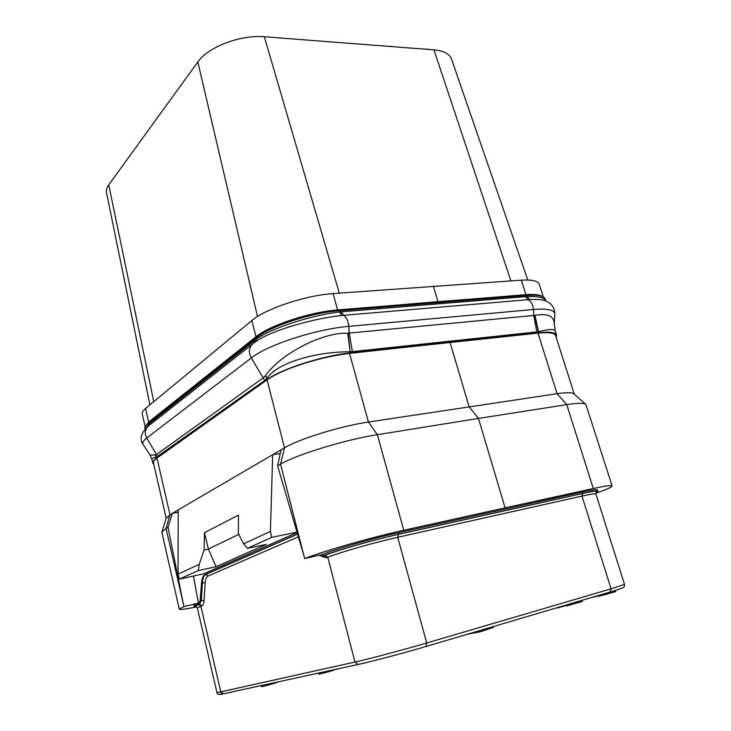 <?xml version="1.0" encoding="UTF-8"?>
<svg xmlns="http://www.w3.org/2000/svg" width="731" height="731" viewBox="0 0 731 731"><rect width="100%" height="100%" fill="white"/><g stroke="black" fill="none" stroke-linecap="round" stroke-linejoin="round"><path stroke-width="1.1" d="M543.297 296.95L539.24 284.195C538.016 280.905 532.049 279.562 521.322 280.174L333.108 293.597C305.503 295.361 265.262 308.829 251.839 320.562L145.524 408.474C142.993 410.584 141.905 412.412 142.243 413.956L145.213 426.867M527.8 280.028L451.484 58.992C449.538 53.802 443.699 50.759 433.967 49.854L264.32 36.751C240.682 34.503 207.878 47.086 197.818 61.98L108.736 184.879C106.772 187.629 106.032 190.224 106.516 192.664L149.892 404.855M542.201 296.42C539.487 294.657 534.041 294.072 525.881 294.666L337.603 309.944C309.981 311.991 269.565 325.386 255.996 336.763L148.649 422.052L145.259 426.776M437.896 301.464L433.346 286.095M436.645 302.771L437.577 301.675L525.543 294.867C532.095 294.374 536.901 294.675 539.981 295.753M554.262 324.171L554.811 314.111C554.82 308.025 551.777 303.621 545.673 300.907C542.658 299.591 537.258 299.153 529.472 299.564L527.188 296.512C538.318 296.165 544.467 297.544 545.637 300.669L545.088 298.97C543.901 295.799 537.806 294.611 526.795 295.406L339.221 310.73C311.379 312.704 270.214 326.273 256.444 337.804L148.256 423.505C145.697 425.561 144.574 427.315 144.902 428.786L144.985 429.161M526.795 295.406L527.142 296.512L339.504 311.991C311.936 315.015 270.762 328.429 256.727 338.91L149.983 423.167L145.25 428.869M529.427 299.573L341.806 315.454C313.307 318.478 271.356 330.385 255.932 341.532L255.777 341.633M534.982 315.335L538.546 331.691C548.908 329.051 554.5 328.831 555.313 331.015L554.281 323.815C553.988 316.02 547.556 313.197 534.982 315.335L347.737 333.217C321.448 332.13 279.763 354.846 265.499 375.588L263.471 377.689L156.754 454.335L155.155 454.956L150.047 455.011L143.121 444.603C139.237 439.221 140.9 433.099 148.091 426.219M155.255 454.938L155.959 457.414C153.071 457.807 151.719 458.428 151.893 459.278L152.77 463.098L153.83 464.432M265.38 375.752L266.861 378.384L264.677 380.504L156.059 457.405L156.279 458.383C153.665 460.256 152.487 461.837 152.77 463.098M348.166 333.217L350.131 351.812C320.37 351.41 278.63 361.224 266.979 378.229L267.162 379.553L156.279 458.383M534.663 315.408L538.254 331.764L350.533 351.812L350.816 352.854C322.938 355.595 281.307 368.972 267.162 379.553M538.546 331.691L538.546 332.696L350.816 352.854M556.227 337.503L556.629 335.163C555.578 332.422 549.557 331.6 538.546 332.696M450.004 342.327L469.083 406.71L478.476 418.434L377.37 434.689C345.516 439.605 297.206 454.399 280.567 464.158L277.606 465.821L281.042 449.848L284.496 447.829C299.08 438.947 340.701 426.091 368.433 422.052L557.095 393.698L538.007 333.117L350.286 353.21C330.924 355.513 311.278 360.392 291.358 367.857C280.704 371.951 272.599 375.953 267.053 379.855L156.955 458.09C154.342 459.963 153.172 461.535 153.446 462.796L166.175 518.242M161.88 531.903L166.239 518.032L172.333 513.336L178.218 512.257M281.042 449.848L172.333 513.336L168.066 527.362L183.874 606.584L198.393 603.166L193.87 605.615M291.358 367.857C311.059 360.547 330.458 355.732 349.555 353.411L397.591 348.12M538.007 333.117C548.725 332.093 554.591 332.925 555.624 335.62L574.246 394.082M593.289 488.518C605.387 485.905 611.664 485.055 612.139 485.969L585.897 404.508C584.197 402.909 577.819 402.945 566.753 404.627L593.289 488.518L505.084 507.853L478.476 418.434L566.753 404.627L557.095 393.698C566.772 392.319 572.419 392.383 574.036 393.89L585.723 404.353M196.602 606.904C185.619 609.161 179.844 609.901 179.278 609.124L183.874 606.584M193.477 576.028L198.393 603.166M168.066 527.362L166.065 528.486L169.994 514.706L156.955 458.09M179.278 609.124L161.825 532.077L166.065 528.486L183.362 604.025M297.133 532.533L203.858 573.753L179.333 579.144L178.035 574.155L178.218 509.9M582.424 492.045L582.863 493.37L399.099 534.16C374.738 539.496 336.982 550.297 322.938 555.907L321.969 556.273L319.045 555.396M297.59 534.123L205.895 574.392C203.912 575.398 202.761 578.093 202.432 582.47L201.317 600.315L200.139 600.599L201.564 582.662C201.957 578.258 203.154 575.553 205.146 574.557L297.544 533.95M200.139 600.599L198.375 604.519L194.099 606.739L196.575 606.885M597.592 490.072L597.602 489.934C597.181 489.222 592.137 489.916 582.479 492.027L398.651 532.652C374.345 537.952 336.452 548.807 322.581 554.39L304.754 558.594C322.49 551.384 371.887 537.212 403.759 530.258L505.084 507.853M297.005 532.122L271.704 537.376L270.424 531.41L272.663 454.746L280.256 453.522M271.704 537.376L247.471 548.341L266.322 544.357L216.074 566.708L198.275 570.582L179.333 579.144M198.275 570.582L199.17 564.378L178.035 574.155M204.123 549.995L204.47 532.652L208.408 549.109L204.123 549.995L199.17 564.378M270.424 531.41L243.597 543.818L238.324 533.429L238.498 515.117L204.47 532.652M216.074 566.708L208.408 549.109M208.344 549.054L238.799 534.361M247.471 548.341L243.597 543.818M277.606 465.821L304.754 558.594M612.139 485.969C612.085 487.029 606.648 489.459 595.829 493.233M398.614 532.661L399.099 534.16M595.966 492.712L598.004 491.232C597.592 490.538 592.549 491.241 582.863 493.37M556.026 608.009L557.616 607.543M566.278 605.423L557.735 607.954M318.424 673.114L318.78 674.11L318.524 673.096M319.895 672.794L320.16 673.845L318.78 674.11M320.425 672.675L320.69 673.726L320.16 673.845M322.764 672.173L323.02 673.187L320.69 673.726M324.792 671.725L325.039 672.684L323.02 673.187M327.79 671.076L327.991 671.899L325.039 672.684M329.964 670.601L330.138 671.286L327.991 671.899M330.924 670.391L331.079 671.012L330.138 671.286M332.559 670.035L332.678 670.519L331.079 671.012M333.446 669.843L332.678 670.519M333.784 669.77L333.537 670.226M336.086 669.267L333.857 670.053M338.051 668.838L336.141 669.486M339.869 668.445L338.078 668.956M261.168 685.577L261.433 686.674L262.548 686.473L262.274 685.34M263.169 685.148L263.434 686.281L262.548 686.473M264.96 684.755L265.225 685.861L263.434 686.281M266.769 684.362L267.025 685.404L265.225 685.861M269.492 683.768L269.712 684.682L267.025 685.404M271.53 683.321L271.722 684.115L269.712 684.682M272.444 683.129L272.617 683.86L271.722 684.115M274.024 682.781L274.171 683.384L272.617 683.86M274.92 682.59L274.171 683.384M278.082 681.895L275.048 683.101M481.683 630.003L482.031 631.228L479.828 631.886L467.612 634.17M479.481 630.661L479.828 631.886M493.279 626.577L493.498 627.344L482.031 631.228M566.159 605.012L566.434 605.935L568.088 605.551L567.777 604.537M575.955 602.116L576.266 603.13L568.088 605.551M578.678 601.311L579.034 602.481L576.266 603.13M580.487 600.772L580.843 601.942L579.034 602.481M581.958 600.343L582.269 601.348L580.798 601.787M597.821 596.112L591.151 597.62M611.107 591.717L611.445 592.795L607.653 593.791M609.416 592.211L609.736 593.252M613.09 591.114L613.446 592.238L611.445 592.795M614.524 590.685L614.881 591.808L613.446 592.238M615.392 590.41L615.749 591.516L614.881 591.808M615.712 590.31L615.749 591.516M597.684 595.683L598.397 596.268L598.177 595.537M599.246 595.226L599.493 596.03L598.397 596.268M600.334 594.897L600.599 595.765L599.493 596.03M601.988 594.413L602.28 595.354L600.599 595.765M604.226 593.746L604.546 594.769L602.28 595.354M606.209 593.161L606.547 594.23L604.546 594.769M607.351 592.823L607.699 593.91L606.547 594.23M306.335 39.995L303.118 39.748M393.963 46.766L391.149 46.546M390.208 46.473L391.048 46.199M430.257 49.562L427.571 49.352M426.639 49.288L427.461 49.023M510.887 280.878L433.967 49.854M153.766 401.657L108.736 184.879M257.504 316.523L197.818 61.98M145.889 425.808L149.097 421.997L256.508 336.717C269.958 325.45 309.962 312.201 337.311 310.163L437.577 301.675M148.649 422.052L145.524 408.474M255.996 336.763L251.839 320.562M337.603 309.944L333.108 293.597M525.881 294.666L521.322 280.174M524.776 295.571L525.543 294.867M336.644 310.967L337.311 310.163M257.741 336.808L256.508 336.717M150.138 422.015L149.097 421.997M148.238 426.1L148.256 423.505M554.811 314.111C554.665 309.898 547.546 308.354 533.456 309.478L348.797 326.373C316.157 329.014 267.318 344.968 251.336 357.934C248.293 352.068 248.851 347.307 252.99 343.661L255.932 341.532L256.444 337.804M149.983 423.167L149.608 425.031M254.461 340.619L254.032 342.876M339.504 311.991L341.806 315.454M341.87 315.445L339.221 310.73M525.662 296.612L528.029 299.673C531.19 301.428 533 304.69 533.456 309.478L533.804 315.536L536.801 331.975M341.423 311.799L343.634 315.271C346.54 317.3 348.258 321 348.797 326.373L349.272 333.172L352.406 351.666M527.188 296.512L529.472 299.564M264.677 380.504L251.336 357.934L146.748 437.988C143.285 440.683 142.079 442.885 143.121 444.603M157.713 456.683L146.748 437.988C144.272 433.117 144.893 429.06 148.621 425.808L252.414 344.118M155.155 454.956L155.959 457.414M265.499 375.588L266.979 378.229M347.737 333.217L350.131 351.812M555.834 336.297C555.889 332.952 549.931 331.856 537.952 333.025L498.533 337.265M303.868 555.56L280.567 464.158L284.496 447.829L267.053 379.855M403.759 530.258L377.37 434.689L368.433 422.052L349.555 353.411M322.581 554.4L322.938 555.907M197.626 603.468L197.882 604.711M596.103 492.438C599.648 490.41 595.217 490.739 582.79 493.434L398.395 534.37C374.948 539.505 338.672 549.886 325.103 555.295L321.969 556.273M322.197 556.2L323.605 555.88L326.282 557.817L321.713 556.328M198.375 604.519L199.618 604.226L198.622 604.61C194.693 606.163 193.953 606.885 196.383 606.776M198.622 604.61L200.879 606.163L197.361 608.009L196.274 606.739M201.564 582.662L205.164 582.982L204.031 600.836L201.317 600.315L199.618 604.226L201.875 605.78L200.879 606.163L220.78 691.855L216.915 692.495C216.943 694.505 219.099 694.943 223.384 693.81C219.401 694.651 218.907 694.541 221.858 693.472M204.031 600.836C203.821 603.568 203.099 605.222 201.875 605.78M205.146 574.557L205.895 574.392L208.189 575.982C206.462 576.86 205.457 579.19 205.164 582.982M298.376 536.801L208.189 575.982M325.103 555.295L327.78 557.241L326.282 557.817M398.395 534.37L397.719 537.303C375.35 542.247 340.792 552.115 327.78 557.241L354.983 662.039L220.78 691.855L223.384 693.81L358.053 664.479M582.79 493.434L581.977 496.075L397.719 537.303L426.721 642.988C404.316 649.594 368.835 659.015 354.983 662.039L358.099 664.479L223.384 693.81M596.185 492.328L595.911 494.055C595.546 493.425 590.904 494.101 581.977 496.075L611.061 588.82L426.721 642.988L425.935 646.496C404.727 652.801 371.385 661.637 358.099 664.479L358.364 664.415C371.467 661.61 404.755 652.792 425.817 646.533L610.12 592.009L611.061 588.82L624.502 584.361C624.466 586.344 624.183 587.322 623.662 587.276C622.456 587.706 626.951 586.883 610.12 592.009L425.935 646.496M339.312 293.131L264.32 36.751M150.047 455.011L151.893 459.278M555.313 331.015L556.629 335.163M598.004 491.232L597.51 489.825M595.911 494.055L624.502 584.361M197.361 608.009L216.915 692.495M194.099 606.739L193.834 605.414"/></g></svg>
